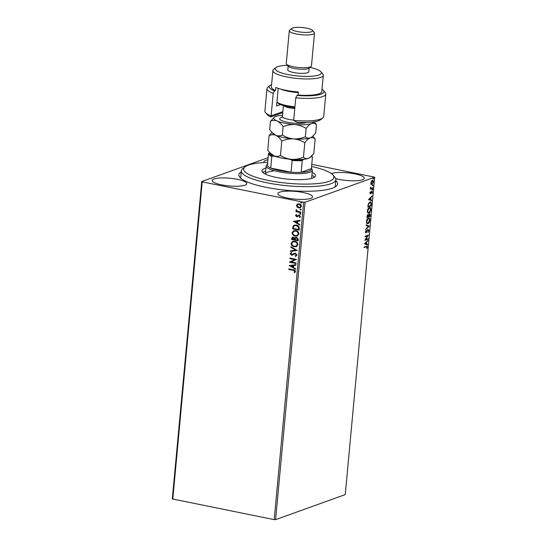 <?xml version="1.0" encoding="UTF-8"?>
<svg xmlns="http://www.w3.org/2000/svg" width="547" height="547" viewBox="0 0 547 547"><rect width="100%" height="100%" fill="white"/><g stroke="black" fill="none" stroke-linecap="round" stroke-linejoin="round"><path stroke-width="0.82" d="M335.776 180.578A49.572 11.036 -174.7 0 1 336.049 186.329A49.572 11.036 -174.7 0 1 266.109 187.32A49.572 11.036 -174.7 0 1 239.935 177.413A49.572 11.036 -174.7 0 1 241.254 171.806M334.723 187.183A47.466 10.564 5.3 0 0 335.29 185.795L335.865 179.655A47.466 10.564 -174.7 0 1 319.578 186.014A47.466 10.564 -174.7 0 1 268.536 183.101A47.466 10.564 -174.7 0 1 241.343 170.883A47.466 10.564 -174.7 0 1 242.813 168.599L245.035 166.849A45.353 10.092 5.3 0 0 265.042 179.751A45.353 10.092 5.3 0 0 318.388 183.484A45.353 10.092 5.3 0 0 332.973 175.006A45.353 10.092 5.3 0 0 311.558 166.473M221.713 184.872A17.401 3.87 5.3 0 0 246.8 183.689A17.401 3.87 5.3 0 0 237.234 179.286A17.401 3.87 5.3 0 0 212.147 180.476A17.401 3.87 5.3 0 0 221.713 184.872M335.735 178.616A17.401 3.87 5.3 0 0 339.208 179.437A17.401 3.87 5.3 0 0 364.302 178.254A17.401 3.87 5.3 0 0 354.736 173.85A17.401 3.87 5.3 0 0 331.359 173.584M287.448 198.062A17.401 3.87 5.3 0 0 312.542 196.872A17.401 3.87 5.3 0 0 302.976 192.476A17.401 3.87 5.3 0 0 277.89 193.659A17.401 3.87 5.3 0 0 287.448 198.062M372.329 180.448C373.013 180.189 373.362 180.715 373.375 182.021L371.953 184.489L371.146 184.264L370.887 182.917L371.42 181.289L372.712 180.407M372.418 183.655L371.577 184.414L371.953 184.489L371.146 184.264M372.753 188.284L370.346 189.153L370.565 187.211L371.181 188.236L372.808 187.737L372.753 188.284L370.367 188.934M370.456 187.587L371.181 188.236M371.844 191.279L372.432 192.188L372.001 193.44L371.81 191.826L370.49 193.809L369.95 192.988L370.394 191.799L370.524 193.262L372.063 191.252M369.984 192.79L370.524 193.262M372.131 192.359L371.81 191.826L371.194 191.963M370.887 192.64L370.278 193.836M369.929 202C370.887 201.576 371.338 202.301 371.283 204.168L371.126 205.836L367.837 207.019L368.213 204.188L369.929 202L370.538 201.939M369.492 213.706L370.271 215.06L370.141 216.496L366.846 217.679L367.912 214.725L368.548 215.142L369.786 213.679M367.912 214.725L367.536 214.65M369.246 226.143L365.738 229.624L365.793 229.022L368.452 226.383L366.114 225.542L366.175 224.94L369.246 226.143L365.786 229.131M368.083 238.642L368.035 239.189L364.74 240.379L367.529 235.907L365.075 236.789L365.123 236.242L368.418 235.06L365.635 239.524L368.083 238.642M364.09 247.415L365.881 246.772L366.661 247.23L365.881 246.772L364.07 247.634L364.117 247.087L367.016 246.15L367.372 247.182L366.866 248.673L367.037 247.306L366.258 246.847L367.037 247.306M274.204 519.629L303.647 202.233L305.062 202.246L374.695 177.194L345.253 494.597L275.613 519.65L274.204 519.629L172.305 498.932L201.747 181.529L268.098 157.659M305.062 202.246L275.613 519.65M364.418 243.866L367.933 240.297L366.75 242.013L366.565 244.024L367.55 244.379L367.495 244.981L364.418 243.866M366.346 232.181L365.724 232.796L365.451 231.866L366.134 230.28L365.786 231.75L366.134 232.325L368.158 229.466L368.904 230.656L368.035 232.53L368.569 230.82L368.097 230.02L365.847 232.899M368.028 230.007L367.386 230.239M365.471 231.689L366.134 232.325M368.671 222.602L367.516 223.62L367.892 223.696C366.948 224.079 366.449 223.381 366.401 221.603C366.777 219.634 367.44 218.499 368.391 218.191C369.334 217.815 369.827 218.526 369.868 220.318C369.485 222.26 368.828 223.388 367.892 223.696L367.331 223.757M368.391 218.191L368.958 218.13M369.663 211.942L368.507 212.968L368.883 213.043C367.94 213.419 367.44 212.721 367.386 210.944C367.769 208.975 368.432 207.839 369.375 207.532C370.319 207.156 370.811 207.867 370.852 209.658C370.476 211.6 369.82 212.728 368.883 213.043L368.316 213.098M369.375 207.532L369.95 207.47M368.528 199.58L372.042 196.004L370.859 197.72L370.675 199.737L371.659 200.093L371.604 200.694L368.528 199.58M372.206 190.082L372.445 189.194L372.678 189.556L372.363 190.117L372.131 189.754M372.445 189.194L372.678 189.556L371.987 190.041M372.596 185.857L372.842 184.968L373.068 185.33L372.753 185.891L372.521 185.529M372.842 184.968L373.068 185.33L372.377 185.816M373.239 178.965L373.478 178.076L373.71 178.438L373.396 178.999L373.163 178.637M373.478 178.076L373.71 178.438L373.02 178.924M311.756 164.312L374.695 177.194M300.337 207.785L298.963 207.833L297.308 206.951L296.652 205.31L297.397 204.052L299.154 203.853C300.515 204.113 301.281 204.954 301.438 206.369L300.241 207.819L298.778 207.901L297.124 207.019L296.467 205.371L297.664 203.935M300.775 212.605L295.968 211.641L296.023 211.087L296.727 211.231L296.228 209.727L297.568 211.313L300.823 212.051L300.775 212.605M295.53 215.443L296.31 214.52L296.693 214.923L296.125 215.532L297.171 216.147L299.216 215.101L300.494 216.544L299.735 217.542L299.325 217.138L299.9 216.482L299.188 215.655L296.693 216.749L295.53 215.443L296.501 214.451M296.72 216.188L297.349 216.086M299.906 217.46L299.51 217.07L300.084 216.414L299.373 215.586L298.717 215.696M299.298 228.489L299.147 230.157L292.57 228.837L293.069 226.096L294.197 225.179L296.351 225.104C298.259 225.398 299.236 226.526 299.298 228.489M298.156 240.817L291.585 239.497L291.674 238.478L292.467 237.207L293.459 237.159L294.792 238.109L295.592 237.371L296.583 237.316L298.293 239.381L298.156 240.817M297.26 250.464L290.478 251.442L290.532 250.841L295.681 250.095L290.854 247.353L290.908 246.752L297.26 250.464M296.105 262.957L296.05 263.51L289.479 262.191L294.71 259.593L289.807 258.608L289.862 258.054L296.433 259.374L291.209 261.979L296.105 262.957M293.178 270.327L288.802 269.452L288.857 268.898L293.295 269.787C294.512 269.808 295.236 270.396 295.476 271.565L294.594 272.762L294.115 272.379L294.799 271.435L293.363 270.259L288.802 269.452M303.647 202.233L202.219 181.891L172.777 499.288M289.151 265.685L295.948 264.611L295.893 265.213L293.718 265.527L293.534 267.538L295.571 268.7L295.517 269.295L289.349 265.562M295.134 255.846L296.33 254.943L295.312 253.719L291.517 255.203L290.101 253.617L291.339 252.454L291.708 252.967L290.772 253.76L291.537 254.649L295.373 253.172L297.007 255.039L295.421 256.365L295.134 255.846L295.606 255.702M295.934 256.215L295.421 256.365L295.325 255.798L296.33 254.943M291.537 254.649L293.137 253.938M294.286 246.779C292.406 246.437 291.325 245.302 291.052 243.353L292.7 241.35L294.765 241.254C296.645 241.596 297.712 242.745 297.971 244.7L296.317 246.676L294.471 246.711C292.597 246.376 291.517 245.234 291.243 243.285L291.052 243.353M295.271 236.119C293.397 235.784 292.317 234.642 292.043 232.694L293.691 230.697L295.756 230.595C297.636 230.937 298.703 232.085 298.956 234.041L297.308 236.017L295.462 236.051C293.582 235.716 292.508 234.574 292.228 232.625L292.043 232.694M293.26 221.391L300.057 220.325L300.002 220.926L297.828 221.234L297.636 223.251L299.681 224.407L299.626 225.008L293.452 221.275M300.925 213.843L300.146 214.26L299.64 213.686L300.235 213.337L300.741 213.911L300.146 214.26L300.741 213.911M300.337 214.192L299.64 213.686L300.235 213.337M301.322 209.61L300.542 210.027L300.036 209.46L300.624 209.111L301.13 209.679L300.542 210.027L301.13 209.679M300.727 209.966L300.036 209.46L300.624 209.111M301.958 202.725L301.178 203.142L300.672 202.568L301.267 202.219L301.773 202.787L301.178 203.142L301.773 202.787M301.37 203.074L300.672 202.568L301.267 202.219M267.9 159.799A17.401 3.87 5.3 0 0 263.9 161.857A17.401 3.87 5.3 0 0 264.105 162.555M201.747 181.529L202.219 181.891M241.343 170.883L240.776 177.03A47.466 10.564 5.3 0 0 241.077 178.5M288.994 269.384L289.035 268.933M294.737 272.659L294.115 272.379M294.3 272.317L294.676 271.777M294.99 271.367L293.363 270.259M295.9 265.172L293.718 265.527M295.53 269.131L289.342 265.616M292.877 267.168L293.213 265.562L290.744 265.958L292.877 267.168L293.021 265.623L290.744 265.958M296.064 263.408L289.479 262.191M289.678 262.006L294.71 259.593M294.901 259.524L289.807 258.608M289.999 258.54L290.04 258.095M296.03 256.181L295.612 256.297M296.522 254.881L295.312 253.719M295.496 253.651L294.648 253.774M292.734 255.059L291.517 255.203M291.701 255.141L290.101 253.617M290.286 253.548L291.53 252.386M291.729 254.581L292.611 254.417L291.729 254.581M293.329 253.87L294.341 253.227M297.267 250.423L290.478 251.442M290.662 251.374L290.717 250.813M290.854 247.353L295.681 250.095M291.045 247.285L291.079 246.854M291.243 243.285L292.795 241.323M296.412 246.635L294.471 246.711M296.064 246.109L297.479 244.516C297.281 242.936 296.419 242.006 294.901 241.74L293.137 241.856M294.71 241.808L293.042 241.89L291.729 243.463C291.954 245.035 292.823 245.959 294.334 246.225L295.968 246.15L297.294 244.584C297.089 242.998 296.235 242.075 294.71 241.808L294.901 241.74M298.17 240.707L291.585 239.497M291.77 239.429L292.563 237.179M295.688 237.336L294.792 238.109M296.72 237.801L295.277 238.499L295.086 239.634L297.534 240.126L297.78 239.429L296.72 237.801L295.975 237.87M293.609 237.644L292.358 238.506L292.31 239.08L294.416 239.504L293.609 237.644L292.939 237.699M294.628 239.155L293.028 237.665M297.78 239.429L296.064 237.836M297.534 240.126L297.595 239.497M292.228 232.625L293.78 230.663M297.404 235.983L295.462 236.051M297.055 235.449L298.471 233.856C298.272 232.277 297.411 231.347 295.886 231.08L294.122 231.203M295.701 231.149L294.026 231.231L292.72 232.81C292.946 234.376 293.814 235.299 295.325 235.566L296.959 235.49L298.279 233.925C298.081 232.345 297.219 231.415 295.701 231.149L295.886 231.08M299.154 230.055L292.57 228.837M292.761 228.769L293.069 226.096M293.254 226.027L294.293 225.152M296.488 225.583L294.607 225.713L293.664 226.506L293.295 228.42L298.525 229.466L298.737 227.299L296.488 225.583L294.703 225.679M298.737 227.299L296.296 225.651M298.525 229.466L298.546 227.367M300.009 220.879L297.828 221.234M299.64 224.844L293.452 221.323M296.987 222.882L297.322 221.268L294.854 221.665L296.987 222.882L297.13 221.337L294.854 221.665M298.641 215.067L297.171 216.147M297.636 216.653L296.693 216.749M296.884 216.68L295.722 215.374M299.831 213.617L300.419 213.268M300.782 212.503L295.968 211.641M296.159 211.573L296.2 211.128M296.023 210.116L296.727 211.231M296.214 210.048L296.419 209.658M300.221 209.392L300.816 209.043M300.098 207.245L301.035 206.185L299.291 204.339L298.047 204.434M299.106 204.407L297.951 204.462L297.055 205.494L298.833 207.347L300.009 207.286L300.85 206.253L299.291 204.339M300.864 202.499L301.452 202.151M366.798 246.157L367.01 246.964M367.509 240.714L367.878 240.892M367.502 240.817L366.374 241.938L366.75 242.013M366.374 241.938L366.34 242.355M366.196 243.9L366.565 244.024M366.189 243.948L367.55 244.379M367.174 244.304L367.126 244.844M366.394 242.369L364.842 243.463L366.251 243.907L366.394 242.369L365.211 243.538L366.251 243.907M364.842 243.463L365.211 243.538M367.687 238.779L368.035 239.189M367.659 239.114L364.835 240.133M365.095 236.577L367.529 235.907L367.953 235.224M365.266 239.449L365.635 239.524M367.399 230.246L367.762 230.314M366.251 232.331L366.627 232.407M365.936 230.567L366.299 230.643M365.41 231.675L365.758 232.249L365.41 231.675M367.782 229.391L368.534 230.581M366.169 224.995L369.252 226.055M367.516 223.62L367.133 223.696M368.767 218.116L369.512 219.675M367.96 218.67L368.808 218.691L367.194 219.258M366.381 222.123L367.099 223.121L367.94 223.149L369.526 220.455C369.498 219.005 369.102 218.431 368.336 218.745L366.743 221.46C366.784 222.889 367.187 223.45 367.94 223.149M369.793 216.086L370.141 216.496M369.765 216.421L366.866 217.46M369.116 213.631L369.895 214.985M368.432 215.121L368.281 216.154M369.389 214.246L368.876 214.301M367.823 215.265L367.283 215.327M367.29 216.434L367.235 217.009L368.288 216.626L367.864 215.272L366.975 216.373M368.651 216.229L369.854 216.065L369.444 214.26L368.329 216.161M368.398 215.258L368.774 215.333M368.507 212.968L368.124 213.036M369.758 207.457L370.497 209.016M368.952 208.01L369.793 208.031L368.186 208.598M367.372 211.463L368.09 212.462L368.931 212.489L370.517 209.795C370.483 208.345 370.087 207.778 369.328 208.086L367.728 210.8C367.775 212.229 368.172 212.797 368.931 212.489M370.784 205.426L371.126 205.836M370.75 205.761L367.857 206.807M370.333 201.918L370.941 203.334M370.162 202.493L368.671 203.128M368.22 206.349L370.839 205.405L370.948 203.368L369.881 202.554L368.493 204.366L367.905 206.287M369.505 202.479L369.991 202.424M371.618 196.421L371.987 196.605M371.611 196.53L370.483 197.645L370.859 197.72M370.483 197.645L370.449 198.069M370.305 199.607L370.675 199.737M370.298 199.662L371.659 200.093M371.283 200.017L371.235 200.558M370.504 198.076L368.945 199.176L370.36 199.621L370.504 198.076L369.321 199.252L370.36 199.621M368.945 199.176L369.321 199.252M370.148 193.187L369.875 192.77L370.346 193.228M371.475 191.204L372.056 192.113M371.755 192.284L371.434 191.751L371.755 192.284M370.497 193.426L370.873 193.501M372.069 189.118L372.302 189.481M370.804 188.161L370.36 187.566L371.016 188.202M372.466 184.893L372.698 185.255M371.953 180.373C372.637 180.113 372.986 180.64 372.999 181.946M371.577 184.414L370.77 184.189M371.898 180.92L372.589 180.968L371.468 181.221M370.88 183.464L372.001 183.936L373.081 182.13L372.275 180.995L371.181 182.814L372.001 183.936M373.102 178.001L373.334 178.363M267.654 162.397A45.353 10.092 5.3 0 0 259.196 162.958A45.353 10.092 5.3 0 0 245.035 166.849M314.525 177.16A26.899 5.983 5.3 0 0 311.893 175.423M312.18 172.353A26.899 5.983 -174.7 0 1 315.571 175.703A26.899 5.983 -174.7 0 1 306.347 179.307A26.899 5.983 -174.7 0 1 277.418 177.659A26.899 5.983 -174.7 0 1 262.013 170.739A26.899 5.983 -174.7 0 1 265.965 168.066M332.973 175.006L334.839 177.132A47.466 10.564 -174.7 0 1 335.865 179.655M265.685 171.136A26.899 5.983 5.3 0 0 262.772 172.353M273.363 171.04A23.206 5.162 5.3 0 0 265.411 174.09L266.163 165.96A23.206 5.162 -174.7 0 1 266.881 164.838L267.476 164.374M311.373 168.449L311.872 169.016A23.206 5.162 -174.7 0 1 312.371 170.247A23.206 5.162 -174.7 0 1 278.915 171.826A23.206 5.162 -174.7 0 1 266.163 165.96M267.996 163.963A22.147 4.93 5.3 0 0 267.367 165.515A22.147 4.93 5.3 0 0 270.731 168.086A22.147 4.93 5.3 0 0 279.483 170.63A22.147 4.93 5.3 0 0 291.052 172.161A22.147 4.93 5.3 0 0 301.178 172.298L311.359 168.64L312.44 156.962L311.927 156.558A21.518 4.786 5.3 0 0 311.701 155.963M269.876 152.743L269.083 153.023A21.518 4.786 5.3 0 0 273.015 156.032L271.818 156.415L270.731 168.086L291.052 172.161L292.132 160.49L291.052 159.649A21.518 4.786 5.3 0 0 302.888 159.806L302.259 160.627L301.178 172.298A22.147 4.93 5.3 0 0 311.359 168.64M267.367 165.515L268.447 153.844L269.083 153.023M273.015 156.032L276.317 156.695M287.743 158.986L291.052 159.649M302.888 159.806L304.542 159.211M310.525 157.057L311.927 156.558M271.818 156.415A22.147 4.93 -174.7 0 1 268.447 153.844M311.728 155.943L312.022 156.278A22.147 4.93 -174.7 0 1 312.44 156.962M302.259 160.627A22.147 4.93 -174.7 0 1 292.132 160.49M322.792 117.988L320.569 119.738A27.425 6.106 -174.7 0 1 296.953 122.227L293.671 120.381A29.531 6.571 5.3 0 0 322.792 117.988A29.531 6.571 5.3 0 0 323.708 116.566L325.8 94.036A29.531 6.571 -174.7 0 1 295.756 97.851L293.671 120.381M287.496 65.298A23.206 5.162 5.3 0 0 275.907 67.575A23.206 5.162 5.3 0 0 287.941 74.556A23.206 5.162 5.3 0 0 312.426 76.183A23.206 5.162 5.3 0 0 320.891 71.746A23.206 5.162 5.3 0 0 309.917 67.377M320.891 71.746L322.757 73.879A25.312 5.634 -174.7 0 1 323.304 75.219A25.312 5.634 -174.7 0 1 286.806 76.942A25.312 5.634 -174.7 0 1 272.898 70.542A25.312 5.634 -174.7 0 1 273.678 69.325L275.907 67.575M289.295 30.755L286.259 63.52A12.656 2.817 5.3 0 0 286.532 64.19L288.399 66.324A10.55 2.345 5.3 0 0 293.965 68.43A10.55 2.345 5.3 0 0 308.843 68.218L311.072 66.467A12.656 2.817 5.3 0 0 311.462 65.859L314.504 33.093A12.656 2.817 -174.7 0 1 296.255 33.955A12.656 2.817 -174.7 0 1 289.295 30.755A12.656 2.817 -174.7 0 1 289.691 30.147L291.913 28.396A10.55 2.345 5.3 0 0 297.383 31.569A10.55 2.345 5.3 0 0 308.515 32.307A10.55 2.345 5.3 0 0 312.364 30.297A10.55 2.345 5.3 0 0 306.792 28.184A10.55 2.345 5.3 0 0 291.913 28.396M286.532 64.19A12.656 2.817 5.3 0 0 293.213 66.72A12.656 2.817 5.3 0 0 311.072 66.467M288.146 66.037L287.79 69.859A10.55 2.345 5.3 0 0 293.582 72.525A10.55 2.345 5.3 0 0 308.795 71.807L309.144 67.985M272.898 70.542L271.374 86.925A25.312 5.634 5.3 0 0 275.531 90.522L275.818 87.452A25.312 5.634 -174.7 0 0 285.575 90.255A25.312 5.634 -174.7 0 0 298.354 91.971L298.074 95.041A25.312 5.634 5.3 0 0 321.786 91.602L323.304 75.219M271.592 84.587A27.425 6.106 5.3 0 0 270.122 85.407A27.425 6.106 5.3 0 0 274.457 90.905L273.22 93.332L271.127 115.861L282.854 111.643M273.22 93.332A29.531 6.571 -174.7 0 1 266.984 88.58A29.531 6.571 -174.7 0 1 267.9 87.164L270.122 85.407M295.756 97.851L297 95.431A27.425 6.106 5.3 0 0 323.291 90.344L325.157 92.47A29.531 6.571 -174.7 0 1 325.8 94.036M266.984 88.58L264.892 111.109A29.531 6.571 5.3 0 0 265.534 112.675A29.531 6.571 5.3 0 0 271.127 115.861L270.656 116.955A27.425 6.106 -174.7 0 1 267.401 114.808L265.534 112.675M297 95.431L298.074 95.041M323.291 90.344A27.425 6.106 5.3 0 0 322.005 89.264M275.531 90.522L274.457 90.905M282.744 112.791A14.769 3.289 5.3 0 0 280.96 113.25L270.656 116.955M280.515 104.566L276.556 105.988L278.197 88.347M276.85 102.85L277.534 102.604M312.364 30.297L314.231 32.423A12.656 2.817 -174.7 0 1 314.504 33.093M294.854 107.568A17.928 3.993 -174.7 0 1 280.337 104.491A17.928 3.993 -174.7 0 1 277.787 102.891L276.939 101.92A18.988 4.226 5.3 0 0 279.558 103.52A18.988 4.226 5.3 0 0 294.929 106.781M298.3 92.607A18.988 4.226 -174.7 0 1 280.891 89.182A18.988 4.226 -174.7 0 1 280.741 89.12M271.927 132.436L269.117 135.601L267.777 150.063L269.671 152.51L273.835 155.786A20.041 4.458 5.3 0 0 291.681 159.368C287.654 158.951 283.914 157.659 280.461 155.498C278.293 156.531 276.085 156.627 273.835 155.786A20.041 4.458 -174.7 0 1 270.984 154.001L269.767 152.613M269.117 135.601C271.285 134.569 273.486 134.473 275.736 135.307C277.965 136.388 279.982 138.302 281.801 141.037L280.461 155.498M303.462 157.215C299.708 158.828 295.783 159.546 291.681 159.368A20.041 4.458 5.3 0 0 308.344 158.37C306.546 158.91 304.918 158.521 303.462 157.215L304.802 142.76C306.587 140.299 308.399 138.678 310.245 137.892C312.05 137.352 313.677 137.741 315.127 139.047L313.787 153.502L310.327 157.221L308.344 158.37A20.041 4.458 5.3 0 0 309.834 157.604L310.327 157.221M281.801 141.037C285.555 139.423 289.486 138.706 293.582 138.89C297.609 139.307 301.349 140.593 304.802 142.76M315.127 139.047L312.877 136.189M310.245 137.892A20.041 4.458 5.3 0 0 311.735 137.133L310.245 137.892C308.446 138.432 306.819 138.042 305.363 136.743C301.609 138.35 297.677 139.068 293.582 138.89A20.041 4.458 5.3 0 0 310.245 137.892M271.572 132.032L272.878 133.523A20.041 4.458 5.3 0 0 275.736 135.307A20.041 4.458 5.3 0 0 293.582 138.89C289.554 138.473 285.808 137.181 282.355 135.02C280.201 136.053 277.992 136.148 275.736 135.307L271.572 132.032L269.678 129.584L270.444 121.27C272.604 120.231 274.813 120.135 277.069 120.976A20.041 4.458 5.3 0 0 294.908 124.552A20.041 4.458 5.3 0 0 311.578 123.56A20.041 4.458 5.3 0 0 313.677 121.885M282.512 115.287A20.041 4.458 5.3 0 0 275.886 116.402A20.041 4.458 5.3 0 0 274.396 117.161A20.041 4.458 5.3 0 0 277.069 120.976C279.291 122.056 281.315 123.964 283.127 126.706C286.888 125.092 290.813 124.374 294.908 124.552C298.942 124.969 302.682 126.261 306.135 128.422C307.913 125.967 309.732 124.34 311.578 123.56C313.376 123.02 315.004 123.403 316.46 124.709L315.687 133.024L312.228 136.743M316.46 124.709L314.163 121.81M274.396 117.161L270.444 121.27M306.135 128.422L305.363 136.743M283.127 126.706L282.355 135.02M282.847 111.725L280.96 113.25M306.491 122.439A14.133 3.145 -174.7 0 1 294.765 123.219A14.133 3.145 -174.7 0 1 281.978 120.682A14.133 3.145 -174.7 0 1 282.19 117.154M283.414 105.557L282.409 116.449A11.603 2.585 5.3 0 0 284.31 118.097A11.603 2.585 5.3 0 0 293.698 120.094M294.758 108.621A11.603 2.585 -174.7 0 1 285.377 106.631A11.603 2.585 -174.7 0 1 283.777 105.653M366.798 246.731L366.422 246.656M365.998 232.338L365.622 232.263M370.428 193.276L370.052 193.2M371.926 191.812L371.55 191.737M371.085 188.223L370.709 188.147M312.371 170.247L311.619 178.377M281.869 117.537L282.409 116.449"/></g></svg>
